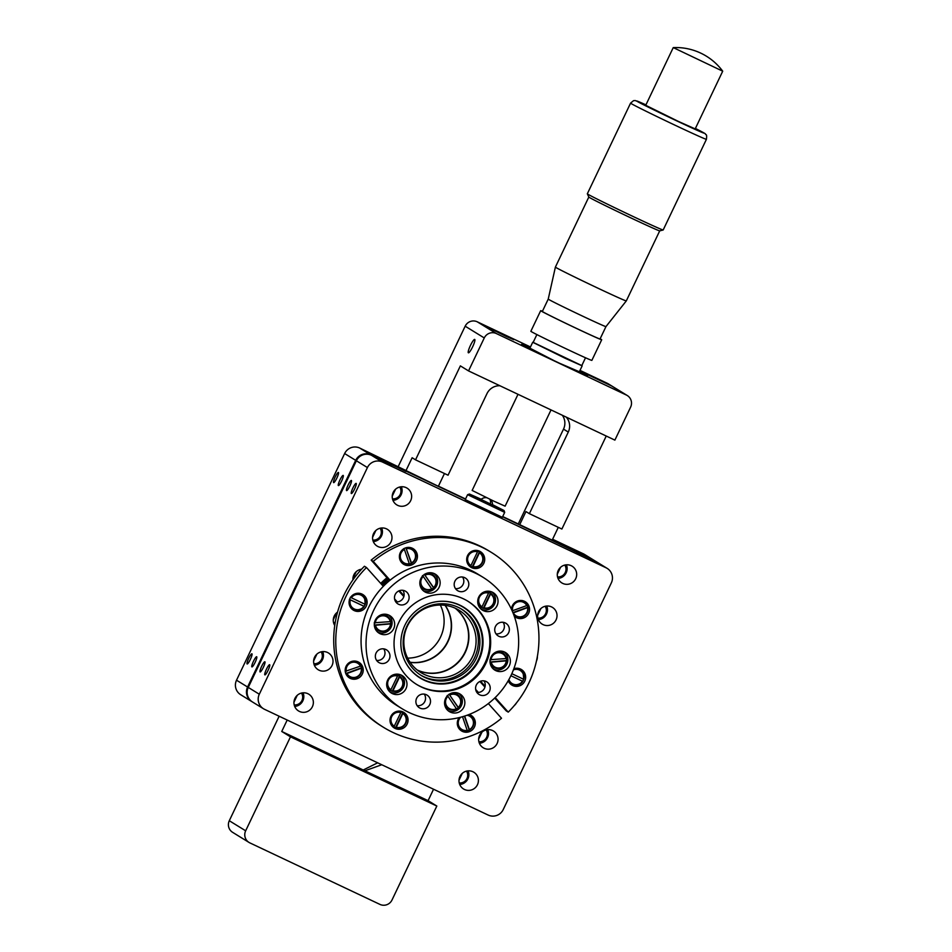 <?xml version="1.0" encoding="UTF-8"?>
<svg xmlns="http://www.w3.org/2000/svg" width="952" height="952" viewBox="0 0 952 952"><rect width="100%" height="100%" fill="white"/><g stroke="black" fill="none" stroke-linecap="round" stroke-linejoin="round"><path stroke-width="1.43" d="M410.05 662.247A36.533 35.962 121.6 0 0 445.072 605.341M407.646 658.129A36.533 35.962 121.6 0 0 440.312 605.044M455.389 608.316A36.533 35.962 -58.4 0 1 417.369 670.113M431.803 606.091A36.533 35.962 -58.4 0 1 475.595 646.908A36.533 35.962 -58.4 0 1 420.82 672.528A36.533 35.962 -58.4 0 1 431.803 606.091M461.077 608.852A38.818 38.211 -58.4 0 1 476.107 653.917A38.818 38.211 -58.4 0 1 420.403 674.956M383.037 586.004A71.924 70.817 -58.4 0 1 389.368 580.434M482.795 577.15A77.183 75.981 121.6 0 0 370.483 618.05A77.183 75.981 121.6 0 0 401.899 708.621A77.183 75.981 121.6 0 0 514.211 667.733A77.183 75.981 121.6 0 0 482.795 577.15L477.809 574.092A77.183 75.981 121.6 0 0 390.07 580.184A77.183 75.981 121.6 0 0 383.323 586.325A71.924 70.817 -58.4 0 1 385.12 584.552M382.442 585.337A71.924 70.817 -58.4 0 1 388.797 579.792M381.859 584.683A71.924 70.817 -58.4 0 1 388.237 579.161M381.264 584.028A71.924 70.817 -58.4 0 1 387.666 578.518M382.109 582.029A71.924 70.817 -58.4 0 1 387.095 577.888M445.227 605.353A36.533 35.962 -58.4 0 1 410.145 662.378M455.211 608.233A36.533 35.962 -58.4 0 1 417.202 669.994M491.934 591.989A10.27 10.115 -58.4 0 1 481.272 609.292M490.589 594.06A7.699 7.58 -58.4 0 1 484.032 607.804L490.732 593.608A8.151 8.032 -58.4 0 1 485.865 608.53L484.949 608.495A8.675 8.544 -58.4 0 1 478.225 604.794M486.543 591.287A8.675 8.544 -58.4 0 1 492.874 595.631L493.315 596.428C495.409 603.282 492.922 607.317 485.865 608.53A8.151 8.032 -58.4 0 1 483.771 608.185L483.342 608.149A8.354 8.223 -58.4 0 1 481.307 607.186L481.736 607.221A8.151 8.032 -58.4 0 1 488.697 592.644L488.435 592.251A8.354 8.223 -58.4 0 1 490.47 593.215L483.342 608.149M488.34 703.564L501.514 718.26A102.756 101.162 -58.4 0 1 383.525 727.34A102.756 101.162 -58.4 0 1 366.484 567.523L383.323 586.325A77.183 75.981 121.6 0 0 365.508 614.98A77.183 75.981 121.6 0 0 396.925 705.551L401.899 708.621M477.678 654.881A38.818 38.211 121.6 0 0 461.875 609.328A38.818 38.211 121.6 0 0 405.385 629.891A38.818 38.211 121.6 0 0 421.189 675.444A38.818 38.211 121.6 0 0 477.678 654.881M405.754 662.747A41.317 40.674 121.6 0 0 444.81 683.346A41.317 40.674 121.6 0 0 479.998 655.678A41.317 40.674 121.6 0 0 443.584 601.271M403.243 629.26A41.555 40.912 121.6 0 0 405.849 662.937A41.555 40.912 121.6 0 0 445.131 683.845A41.555 40.912 121.6 0 0 480.629 656.011A41.555 40.912 121.6 0 0 443.799 601.271A41.555 40.912 121.6 0 0 403.243 629.26M467.551 601.021A48.861 48.112 -58.4 0 1 487.043 658.118A48.861 48.112 -58.4 0 1 416.333 684.25M477.547 693.258A7.402 7.283 -58.4 0 1 486.769 681.846A7.402 7.283 -58.4 0 1 488.543 692.758A7.402 7.283 -58.4 0 1 477.547 693.258M483.961 680.847A7.402 7.283 -58.4 0 1 476.857 692.401M416.202 699.387A7.402 7.283 -58.4 0 1 427.079 695.127A7.402 7.283 -58.4 0 1 430.197 703.48A7.402 7.283 -58.4 0 1 419.32 707.741A7.402 7.283 -58.4 0 1 416.202 699.387M424.271 694.127A7.402 7.283 -58.4 0 1 417.154 705.682M381.002 649.014A7.402 7.283 -58.4 0 1 389.868 657.285A7.402 7.283 -58.4 0 1 378.777 662.473A7.402 7.283 -58.4 0 1 381.002 649.014M383.715 648.859A7.402 7.283 -58.4 0 1 376.611 660.414M407.147 592.513A7.402 7.283 -58.4 0 1 397.924 603.925A7.402 7.283 -58.4 0 1 396.151 593.013A7.402 7.283 -58.4 0 1 407.147 592.513M402.863 590.311A7.402 7.283 -58.4 0 1 395.758 601.866M468.491 586.396A7.402 7.283 -58.4 0 1 457.615 590.645A7.402 7.283 -58.4 0 1 454.497 582.291A7.402 7.283 -58.4 0 1 465.373 578.031A7.402 7.283 -58.4 0 1 468.491 586.396M462.553 577.031A7.402 7.283 -58.4 0 1 455.449 588.586M396.853 627.154A48.861 48.112 121.6 0 0 416.738 684.5A48.861 48.112 121.6 0 0 487.852 658.617A48.861 48.112 121.6 0 0 467.956 601.271A48.861 48.112 121.6 0 0 396.853 627.154M500.383 622.453A7.402 7.283 -58.4 0 1 509.26 630.724A7.402 7.283 -58.4 0 1 498.158 635.912A7.402 7.283 -58.4 0 1 500.383 622.453M503.108 622.299A7.402 7.283 -58.4 0 1 495.992 633.853M490.161 611.351A10.27 10.115 -58.4 0 1 477.844 599.879A10.27 10.115 -58.4 0 1 493.255 592.668A10.27 10.115 -58.4 0 1 490.161 611.351M439.705 585.801A10.27 10.115 121.6 0 0 435.373 574.199A10.27 10.115 121.6 0 0 420.272 580.101A10.27 10.115 121.6 0 0 424.604 591.704A10.27 10.115 121.6 0 0 439.705 585.801M391.903 617.336A10.27 10.115 121.6 0 0 376.635 618.027A10.27 10.115 121.6 0 0 379.086 633.175A10.27 10.115 121.6 0 0 391.903 617.336M394.533 674.421A10.27 10.115 121.6 0 0 391.439 693.104A10.27 10.115 121.6 0 0 406.849 685.904A10.27 10.115 121.6 0 0 394.533 674.421M444.989 699.982A10.27 10.115 121.6 0 0 449.32 711.572A10.27 10.115 121.6 0 0 464.421 705.67A10.27 10.115 121.6 0 0 460.09 694.067A10.27 10.115 121.6 0 0 444.989 699.982M492.791 668.447A10.27 10.115 121.6 0 0 508.059 667.745A10.27 10.115 121.6 0 0 505.607 652.608A10.27 10.115 121.6 0 0 492.791 668.447M504.286 651.918A10.27 10.115 -58.4 0 1 493.636 669.232M498.896 651.227A8.675 8.544 -58.4 0 1 505.226 655.559L505.667 656.368A8.151 8.032 -58.4 0 1 506.476 658.522L489.994 659.724M506.238 660.866A7.699 7.58 -58.4 0 1 491.232 662.176L506.631 660.783A8.151 8.032 -58.4 0 1 498.229 668.471L497.313 668.435A8.675 8.544 -58.4 0 1 490.589 664.734M388.535 614.992A10.27 10.115 -58.4 0 1 377.885 632.295M390.498 623.929A7.699 7.58 -58.4 0 1 375.481 625.25L390.891 623.846A8.151 8.032 -58.4 0 1 382.478 631.533L381.562 631.497A8.675 8.544 -58.4 0 1 374.838 627.796M383.144 614.29A8.675 8.544 -58.4 0 1 389.487 618.633L389.927 619.431A8.151 8.032 -58.4 0 1 390.725 621.585L374.243 622.787M400.899 674.92A10.27 10.115 -58.4 0 1 390.237 692.235M395.497 674.23A8.675 8.544 -58.4 0 1 401.839 678.562L402.279 679.371A8.151 8.032 -58.4 0 1 392.736 691.116L392.295 691.092A8.354 8.223 -58.4 0 1 390.272 690.129L390.701 690.152A8.151 8.032 -58.4 0 1 397.662 675.587L397.4 675.182A8.354 8.223 -58.4 0 1 399.435 676.146L399.697 676.551A8.151 8.032 -58.4 0 1 402.279 679.371C404.374 686.213 401.887 690.248 394.83 691.473L393.914 691.438A8.675 8.544 -58.4 0 1 387.19 687.737M458.769 693.389A10.27 10.115 -58.4 0 1 448.118 710.704M453.378 692.699A8.675 8.544 -58.4 0 1 459.709 697.031L460.149 697.84A8.151 8.032 -58.4 0 1 458.495 707.752L458.257 707.705A8.354 8.223 -58.4 0 1 456.555 708.919M456.424 708.716A7.699 7.58 -58.4 0 1 447.975 696.293L456.627 709.062A8.151 8.032 -58.4 0 1 452.712 709.93L451.795 709.906A8.675 8.544 -58.4 0 1 445.072 706.206M434.052 573.52A10.27 10.115 -58.4 0 1 423.402 590.835M431.72 588.848A7.699 7.58 -58.4 0 1 423.259 576.424L431.91 589.181A8.151 8.032 -58.4 0 1 427.995 590.062L427.079 590.038A8.675 8.544 -58.4 0 1 420.356 586.325M428.662 572.83A8.675 8.544 -58.4 0 1 435.005 577.162L435.445 577.959A8.151 8.032 -58.4 0 1 433.791 587.872M404.029 595.762L399.459 590.668M390.07 580.184L373.232 561.382L371.185 560.121A102.756 101.162 -58.4 0 1 489.173 551.053L491.22 552.315A102.756 101.162 -58.4 0 1 508.249 712.12L495.207 697.566M389.535 580.613L371.185 560.121M403.827 596.571L398.793 590.942M373.232 561.382A102.756 101.162 -58.4 0 1 491.22 552.315M511.498 609.411A9.139 8.996 -58.4 0 1 529.324 607.328A9.139 8.996 -58.4 0 1 514.247 616.134M410.455 565.321A9.139 8.996 -58.4 0 1 399.507 555.123A9.139 8.996 -58.4 0 1 413.204 548.709A9.139 8.996 -58.4 0 1 410.455 565.321M480.474 551.672A9.139 8.996 -58.4 0 1 480.486 551.684A9.139 8.996 -58.4 0 1 483.354 564.167A9.139 8.996 -58.4 0 1 470.919 567.249A9.139 8.996 -58.4 0 1 470.907 567.237A9.139 8.996 -58.4 0 1 468.039 554.754A9.139 8.996 -58.4 0 1 480.474 551.672M513.866 668.697A9.139 8.996 -58.4 0 1 524.302 682.013A9.139 8.996 -58.4 0 1 508.225 680.739M485.115 686.297L480.558 681.204M508.249 712.12L506.202 710.858L494.719 698.042M524.576 601.319A9.139 8.996 -58.4 0 1 527.979 610.101M524.421 615.896A9.139 8.996 -58.4 0 1 515.044 616.813M412.466 548.304A9.139 8.996 -58.4 0 1 415.881 557.087M412.311 562.882A9.139 8.996 -58.4 0 1 402.934 563.798M479.748 551.279A9.139 8.996 -58.4 0 1 483.152 560.05M479.594 565.845A9.139 8.996 -58.4 0 1 470.217 566.761M520.684 669.125A9.139 8.996 -58.4 0 1 524.1 677.907M523.731 679.323A9.139 8.996 -58.4 0 1 522.731 681.358M520.53 683.703A9.139 8.996 -58.4 0 1 511.153 684.607M522.291 600.557A8.675 8.544 -58.4 0 1 526.623 604.389L527.063 605.186A8.151 8.032 -58.4 0 1 527.158 605.353A8.354 8.223 -58.4 0 1 527.741 607.209L512.902 612.612M527.527 607.685A7.699 7.58 -58.4 0 1 513.307 612.874L527.896 607.495A8.151 8.032 -58.4 0 1 519.625 617.289L518.709 617.253A8.675 8.544 -58.4 0 1 514.104 615.718M409.348 563.715A7.699 7.58 -58.4 0 1 404.398 549.459L409.431 564.108A8.151 8.032 -58.4 0 1 407.515 564.274L406.599 564.25A8.675 8.544 -58.4 0 1 401.232 562.096M410.181 547.555A8.675 8.544 -58.4 0 1 414.525 551.375L414.965 552.172A8.151 8.032 -58.4 0 1 411.573 563.322L411.288 563.31A8.354 8.223 -58.4 0 1 409.443 564.012M477.464 550.518A8.675 8.544 -58.4 0 1 481.795 554.338L482.236 555.147A8.151 8.032 -58.4 0 1 472.704 566.892L472.263 566.868A8.354 8.223 -58.4 0 1 470.228 565.904L470.669 565.928A8.151 8.032 -58.4 0 1 477.618 551.363L477.357 550.958A8.354 8.223 -58.4 0 1 479.392 551.922L472.263 566.868M479.51 552.779A7.699 7.58 -58.4 0 1 472.965 566.523L479.653 552.327A8.151 8.032 -58.4 0 1 482.236 555.147C484.33 561.989 481.855 566.023 474.798 567.249L473.882 567.213A8.675 8.544 -58.4 0 1 468.515 565.072M518.4 668.363A8.675 8.544 -58.4 0 1 522.743 672.183L523.183 672.993A8.151 8.032 -58.4 0 1 523.778 679.347L511.819 673.695M523.6 679.264A8.354 8.223 -58.4 0 1 522.636 681.275L510.879 675.718L522.791 681.406A8.151 8.032 -58.4 0 1 515.734 685.095L514.818 685.059A8.675 8.544 -58.4 0 1 509.451 682.917M484.925 687.106L479.879 681.477M475.667 689.415L478.38 692.437M345.409 672.314A9.139 8.996 -58.4 0 1 358.999 662.366A9.139 8.996 -58.4 0 1 359.463 677.467A9.139 8.996 -58.4 0 1 345.409 672.314M469.122 714.464A9.139 8.996 -58.4 0 1 468.36 731.981A9.139 8.996 -58.4 0 1 459.257 717.582M394.259 727.971A9.139 8.996 -58.4 0 1 394.247 727.959A9.139 8.996 -58.4 0 1 391.379 715.476A9.139 8.996 -58.4 0 1 403.815 712.405A9.139 8.996 -58.4 0 1 403.827 712.405A9.139 8.996 -58.4 0 1 406.694 724.888A9.139 8.996 -58.4 0 1 394.259 727.971M350.431 597.63A9.139 8.996 -58.4 0 1 362.879 594.56A9.139 8.996 -58.4 0 1 365.758 607.043A9.139 8.996 -58.4 0 1 353.311 610.113A9.139 8.996 -58.4 0 1 350.431 597.63M394.568 598.879L397.281 601.902M366.484 567.523L364.438 566.261A102.756 101.162 -58.4 0 0 361.57 569.236A9.817 9.663 121.6 0 0 352.942 579.839A102.756 101.162 -58.4 0 1 361.57 569.236M383.525 727.34L381.478 726.078A102.756 101.162 -58.4 0 1 334.747 625.464A102.756 101.162 -58.4 0 1 337.555 612.112A102.756 101.162 -58.4 0 1 352.942 579.839M358.261 661.961A9.139 8.996 -58.4 0 1 361.665 670.732M358.107 676.527A9.139 8.996 -58.4 0 1 348.729 677.443M470.205 729.541A9.139 8.996 -58.4 0 1 460.839 730.458M470.371 714.964A9.139 8.996 -58.4 0 1 473.775 723.746M403.089 712.001A9.139 8.996 -58.4 0 1 406.492 720.783M402.934 726.578A9.139 8.996 -58.4 0 1 393.557 727.483M365.187 604.353A9.139 8.996 -58.4 0 1 364.188 606.388M361.986 608.733A9.139 8.996 -58.4 0 1 352.621 609.637M362.141 594.155A9.139 8.996 -58.4 0 1 365.556 602.937M361.213 668.328A7.699 7.58 -58.4 0 1 346.992 673.504L361.582 668.125A8.151 8.032 -58.4 0 1 353.311 677.919L352.395 677.895A8.675 8.544 -58.4 0 1 347.028 675.741M355.977 661.2A8.675 8.544 -58.4 0 1 360.308 665.02L360.748 665.829A8.151 8.032 -58.4 0 1 360.844 665.995L345.219 671.35M468.872 714.571A8.675 8.544 -58.4 0 1 472.418 718.034L472.858 718.843A8.151 8.032 -58.4 0 1 469.479 729.982L469.193 729.97A8.354 8.223 -58.4 0 1 467.337 730.672M462.505 716.713L467.337 730.767A8.151 8.032 -58.4 0 1 465.409 730.934L464.493 730.91A8.675 8.544 -58.4 0 1 459.126 728.756M400.804 711.239A8.675 8.544 -58.4 0 1 405.135 715.059L405.576 715.868A8.151 8.032 -58.4 0 1 396.044 727.614L395.604 727.59A8.354 8.223 -58.4 0 1 393.569 726.626L394.009 726.662A8.151 8.032 -58.4 0 1 400.959 712.084L400.697 711.691A8.354 8.223 -58.4 0 1 402.732 712.643L402.993 713.048A8.151 8.032 -58.4 0 1 405.576 715.868C407.67 722.723 405.195 726.745 398.138 727.971L397.222 727.935A8.675 8.544 -58.4 0 1 391.843 725.793M363.902 606.281A7.699 7.58 -58.4 0 1 350.348 599.867L364.247 606.436A8.151 8.032 -58.4 0 1 357.19 610.125L356.274 610.089A8.675 8.544 -58.4 0 1 350.907 607.947M359.856 593.393A8.675 8.544 -58.4 0 1 364.2 597.213L364.64 598.023A8.151 8.032 -58.4 0 1 365.235 604.377L350.336 597.273M385.81 461.791L387.297 462.767M385.786 461.72L373.815 456.258L387.226 462.601M576.603 552.029L590.894 558.907L576.341 552.16M575.163 551.137L574.544 551.303M253.875 664.71A5.617 0.976 115.3 0 1 251.899 666.9A5.617 0.976 115.3 0 1 254.72 658.939A5.617 0.976 115.3 0 1 256.695 656.749A5.617 0.976 115.3 0 1 253.875 664.71M595.762 561.371A11.412 11.245 121.6 0 0 594.357 560.573L592.287 559.693M592.322 559.609L589.526 558.074M589.597 557.932L573.175 550.565M573.33 550.244L572.461 550.22M372.767 455.889L386.238 462.006M287.195 720.033L281.744 731.469L428.091 800.668L433.541 789.244M572.652 549.828L502.62 516.71M465.468 499.145L386.333 461.815M336.437 474.679A5.617 0.976 115.3 0 1 338.412 472.478A5.617 0.976 115.3 0 1 335.592 480.439A5.617 0.976 115.3 0 1 333.617 482.628A5.617 0.976 115.3 0 1 336.437 474.679M249.948 655.999A5.617 0.976 115.3 0 1 251.923 653.81A5.617 0.976 115.3 0 1 249.103 661.771A5.617 0.976 115.3 0 1 247.127 663.961A5.617 0.976 115.3 0 1 249.948 655.999M340.364 483.378A5.617 0.976 115.3 0 1 338.388 485.568A5.617 0.976 115.3 0 1 341.209 477.606A5.617 0.976 115.3 0 1 343.184 475.417A5.617 0.976 115.3 0 1 340.364 483.378M355.691 460.351L344.636 453.545L236.524 680.204L247.579 687.011L355.691 460.351A11.412 11.245 -58.4 0 1 370.768 454.854L359.713 448.047L438.36 486.305L444.465 473.513M344.636 453.545A11.412 11.245 -58.4 0 1 359.713 448.047M372.803 455.806L370.768 454.854M247.579 687.011A11.412 11.245 121.6 0 0 252.101 701.743M236.524 680.204A11.412 11.245 121.6 0 0 240.713 694.734L251.756 701.541M502.704 516.543L552.184 540.129L558.288 527.337M465.552 498.967L438.432 486.151M552.6 539.26L583.302 553.778A11.412 11.245 -58.4 0 1 584.373 554.35L595.417 561.156M249.007 842.425L232.633 832.346A9.139 8.996 -58.4 0 1 229.289 820.731L245.664 830.798A9.139 8.996 121.6 0 0 249.852 842.889L379.943 904.4A9.139 8.996 -58.4 0 0 392.01 899.997L436.825 806.047L290.479 736.836L281.744 731.469M279.138 716.225L229.289 820.731M398.341 466.313L465.171 326.191A9.139 8.996 -58.4 0 1 477.238 321.8L530.466 346.968M580.006 370.387L607.317 383.311A9.139 8.996 -58.4 0 1 608.173 383.775L627.273 395.52A9.139 8.996 -58.4 0 1 630.617 407.147L614.885 440.122L468.539 370.911L460.363 365.877L415.536 459.84L412.133 457.745L405.838 470.931M570.212 548.935L556.468 542.295L570.2 548.983M391.379 464.695L393.2 465.29M393.212 465.242L391.819 464.647M391.641 464.564L405.933 471.442L391.843 464.588M390.201 463.672L389.582 463.838M263.49 708.752A11.412 11.245 121.6 0 0 264.561 709.335L488.15 815.055A11.412 11.245 121.6 0 0 503.227 809.569L611.339 582.898A11.412 11.245 121.6 0 0 606.091 567.797L382.502 462.065A11.412 11.245 121.6 0 0 367.424 467.563L259.313 694.222A11.412 11.245 121.6 0 0 263.49 708.752L252.435 701.957A11.412 11.245 -58.4 0 1 248.258 687.427L356.369 460.768A11.412 11.245 -58.4 0 1 371.447 455.27L391.462 464.731M391.498 464.647L404.564 470.609M404.624 470.466L465.433 499.217M502.585 516.793L595.036 560.99L606.091 567.797M303.069 692.818A9.817 9.663 -58.4 0 1 294.692 706.443M322.728 651.608A9.817 9.663 -58.4 0 1 314.35 665.234M334.985 623.893A9.817 9.663 -58.4 0 1 334.009 624.024M381.704 527.979A9.817 9.663 -58.4 0 1 373.315 541.605M401.363 486.758A9.817 9.663 -58.4 0 1 392.974 500.383M313.351 701.945A9.817 9.663 121.6 0 0 298.738 694.21A9.817 9.663 121.6 0 0 298.511 710.93A9.817 9.663 121.6 0 0 313.351 701.945M333.01 660.736A9.817 9.663 121.6 0 0 318.396 653.001A9.817 9.663 121.6 0 0 318.17 669.72A9.817 9.663 121.6 0 0 333.01 660.736M337.555 612.112A9.817 9.663 121.6 0 0 334.747 625.464M391.974 537.106A9.817 9.663 121.6 0 0 377.373 529.36A9.817 9.663 121.6 0 0 377.135 546.091A9.817 9.663 121.6 0 0 391.974 537.106M411.633 495.897A9.817 9.663 121.6 0 0 397.02 488.15A9.817 9.663 121.6 0 0 396.794 504.881A9.817 9.663 121.6 0 0 411.633 495.897M380.705 583.409A78.778 77.552 -58.4 0 1 386.964 577.745M262.062 669.744A5.617 0.976 115.3 0 1 260.086 671.933A5.617 0.976 115.3 0 1 262.907 663.972A5.617 0.976 115.3 0 1 264.882 661.783A5.617 0.976 115.3 0 1 262.062 669.744M266.834 672.683A5.617 0.976 115.3 0 1 264.858 674.873A5.617 0.976 115.3 0 1 267.679 666.912A5.617 0.976 115.3 0 1 269.654 664.722A5.617 0.976 115.3 0 1 266.834 672.683M348.551 488.412A5.617 0.976 115.3 0 1 346.576 490.601A5.617 0.976 115.3 0 1 349.396 482.652A5.617 0.976 115.3 0 1 351.371 480.451A5.617 0.976 115.3 0 1 348.551 488.412M353.323 491.351A5.617 0.976 115.3 0 1 351.347 493.541A5.617 0.976 115.3 0 1 354.168 485.591A5.617 0.976 115.3 0 1 356.143 483.39A5.617 0.976 115.3 0 1 353.323 491.351M566.404 564.81A9.817 9.663 -58.4 0 1 558.027 578.435M546.745 606.019A9.817 9.663 -58.4 0 1 538.368 619.645M487.781 729.648A9.817 9.663 -58.4 0 1 479.392 743.274M468.122 770.858A9.817 9.663 -58.4 0 1 459.733 784.484M463.065 772.738A9.817 9.663 -58.4 0 1 473.846 772.25A9.817 9.663 -58.4 0 1 474.346 788.494A9.817 9.663 -58.4 0 1 463.553 788.982A9.817 9.663 -58.4 0 1 463.065 772.738M494.005 747.272A9.817 9.663 -58.4 0 1 483.211 747.76A9.817 9.663 -58.4 0 1 482.712 731.529A9.817 9.663 -58.4 0 1 493.505 731.041A9.817 9.663 -58.4 0 1 494.005 747.272M516.4 703.004A9.817 9.663 -58.4 0 1 514.33 705.527M537.38 656.463A9.817 9.663 -58.4 0 1 536.464 661.009M552.969 623.643A9.817 9.663 -58.4 0 1 542.188 624.131A9.817 9.663 -58.4 0 1 541.688 607.9A9.817 9.663 -58.4 0 1 552.481 607.412A9.817 9.663 -58.4 0 1 552.969 623.643M572.628 582.434A9.817 9.663 -58.4 0 1 561.847 582.922A9.817 9.663 -58.4 0 1 561.347 566.678A9.817 9.663 -58.4 0 1 572.128 566.202A9.817 9.663 -58.4 0 1 572.628 582.434M607.15 568.368L596.107 561.573A11.412 11.245 121.6 0 0 595.036 560.99M504.691 512.366L502.335 517.317L465.242 499.622L467.599 494.671L504.691 512.366L504.048 510.534L492.529 504.667M481.034 499.455L492.517 504.941M481.236 499.276L469.431 494.028L475.369 497.17L504.048 510.534M488.555 593.096L481.998 606.84A7.699 7.58 -58.4 0 1 488.555 593.096L488.697 592.644M423.259 576.424L422.486 575.627M425.127 575.115A7.699 7.58 -58.4 0 1 433.588 587.551L424.354 574.33M433.588 587.551L433.541 587.836A8.354 8.223 -58.4 0 1 431.851 589.05M424.437 574.461L433.541 587.836M375.481 625.25L374.41 625.048A8.354 8.223 -58.4 0 1 374.315 624.488M390.629 621.62A8.354 8.223 -58.4 0 1 390.737 623.619L390.177 626.678C388.571 629.855 386 631.473 382.478 631.533A8.151 8.032 -58.4 0 1 374.957 625.25M374.41 625.048L390.737 623.619M390.963 689.783A7.699 7.58 -58.4 0 1 397.519 676.039L390.701 690.152M392.998 690.736L399.554 677.003A7.699 7.58 -58.4 0 1 392.998 690.736L392.736 691.116M392.295 691.092L399.435 676.146M447.975 696.293L447.19 695.507M449.844 694.996A7.699 7.58 -58.4 0 1 458.293 707.419L449.058 694.198M458.293 707.419L458.495 707.752C461.303 704.801 461.851 701.493 460.149 697.84A8.151 8.032 -58.4 0 0 449.522 694.579M458.257 707.705L449.154 694.329M506.381 658.558A8.354 8.223 -58.4 0 1 506.488 660.557L490.161 661.985A8.354 8.223 -58.4 0 1 490.066 661.414M491.232 662.176L490.708 662.176A8.151 8.032 -58.4 0 0 498.229 668.471C501.752 668.411 504.322 666.793 505.928 663.615L506.488 660.557M404.398 549.459L403.779 548.59M405.695 547.864A8.354 8.223 -58.4 0 1 405.909 547.817L411.288 563.31M406.528 548.685A7.699 7.58 -58.4 0 1 411.478 562.929L405.909 547.817M411.478 562.929L411.573 563.322C415.774 560.514 416.905 556.801 414.965 552.172A8.151 8.032 -58.4 0 0 406.325 548.221M477.487 551.815L470.931 565.559A7.699 7.58 -58.4 0 1 477.487 551.815L477.618 551.363M513.473 614.052A8.151 8.032 -58.4 0 0 519.625 617.289C524.088 617.074 526.861 614.778 527.943 610.399L527.741 607.209M526.789 605.555L512.569 610.732A7.699 7.58 -58.4 0 1 526.789 605.555L527.063 605.186A8.151 8.032 -58.4 0 0 512.021 610.565M508.606 680.073A8.151 8.032 -58.4 0 0 515.734 685.095L520.792 683.512L522.636 681.275M466.992 715.261A7.699 7.58 -58.4 0 1 467.087 715.285A7.699 7.58 -58.4 0 1 469.384 729.601L469.467 729.982C473.668 727.173 474.798 723.461 472.858 718.843A8.151 8.032 -58.4 0 0 467.86 714.952M469.384 729.601L464.671 716.059M469.193 729.97L464.386 716.142M394.271 726.281A7.699 7.58 -58.4 0 1 400.816 712.536L394.009 726.662M396.294 727.245L402.851 713.5A7.699 7.58 -58.4 0 1 396.294 727.245L396.044 727.614M395.604 727.59L402.732 712.643M346.992 673.504L345.969 673.481A8.354 8.223 -58.4 0 1 345.278 671.6M360.832 666.007A8.354 8.223 -58.4 0 1 361.427 667.84L361.629 671.029C360.546 675.42 357.773 677.717 353.311 677.919A8.151 8.032 -58.4 0 1 346.504 673.623M345.969 673.481L361.427 667.84M350.348 599.867L349.348 599.343M365.056 604.294A8.354 8.223 -58.4 0 1 364.092 606.305L362.248 608.542L357.19 610.125A8.151 8.032 -58.4 0 1 349.884 599.641M349.574 599.451L364.092 606.305M462.291 773.369L459.007 780.247M461.232 774.476L459.209 778.724M481.95 732.159L478.666 739.038M480.891 733.266L478.868 737.514M540.914 608.518L537.63 615.397M539.855 609.637L537.832 613.873M560.573 567.309L557.289 574.187M559.514 568.427L557.491 572.664M395.532 489.268L392.248 496.147M394.461 490.375L392.438 494.623M336.556 612.898L333.271 619.776M335.497 614.016L333.474 618.253M316.897 654.107L313.613 660.986M315.838 655.226L313.815 659.462M375.873 530.478L372.589 537.356M374.814 531.597L372.791 535.833M352.93 578.566L356.215 571.688M353.132 577.043L355.155 572.807M293.966 702.207L297.238 695.317M294.156 700.672L296.179 696.436M702.171 53.824A58.227 58.227 0 0 0 673.266 47.6L722.699 71.174A58.227 58.227 0 0 0 702.171 53.824A58.227 45.434 116.9 0 0 700.934 53.229M673.242 47.612L645.73 105.303L678.443 121.451L695.186 128.901L722.711 71.198M548.233 299.095A31.963 0.607 25.5 0 0 554.409 302.45A31.963 0.607 25.5 0 0 586.349 317.897A31.963 0.607 25.5 0 0 605.948 326.619L600.046 338.983A31.963 0.607 25.5 0 1 580.506 330.296A31.963 0.607 25.5 0 1 548.507 314.815A31.963 0.607 25.5 0 1 542.342 311.459L548.233 299.095L555.397 267.095L588.812 197.052A39.27 0.75 25.5 0 0 588.824 197.064L587.336 193.815A42.019 0.797 25.5 0 0 587.336 193.815A42.019 0.797 25.5 0 0 595.44 198.218A42.019 0.797 25.5 0 0 637.078 218.365A42.019 0.797 25.5 0 0 663.151 229.991A42.019 0.797 25.5 0 0 663.175 229.979L706.42 139.313C706.801 136.196 706.682 134.66 706.039 134.708C704.123 133.328 708.919 135.398 697.126 129.329L695.4 128.46A37.449 0.714 25.5 0 1 697.031 129.282A37.449 0.714 25.5 0 1 691.354 127.675A37.449 0.714 25.5 0 1 643.885 104.922A37.449 0.714 25.5 0 1 645.932 104.863L635.222 100.543L633.508 100.686L630.569 103.137A42.019 0.797 25.5 0 0 638.685 107.552A42.019 0.797 25.5 0 0 680.728 127.889A42.019 0.797 25.5 0 0 706.42 139.313M588.824 197.064A39.27 0.75 25.5 0 0 596.392 201.169A39.27 0.75 25.5 0 0 635.329 220.007A39.27 0.75 25.5 0 0 659.7 230.86L663.151 229.991M555.397 267.095A39.27 0.75 25.5 0 0 562.977 271.225A39.27 0.75 25.5 0 0 602.223 290.205A39.27 0.75 25.5 0 0 626.297 300.915L659.712 230.86M605.948 326.619L626.297 300.915M542.426 311.268A33.796 0.643 25.5 0 0 540.688 310.673A33.796 0.643 25.5 0 0 547.21 314.219A33.796 0.643 25.5 0 0 581.041 330.582A33.796 0.643 25.5 0 0 601.7 339.769A33.796 0.643 25.5 0 0 600.141 338.793M540.688 310.673L530.859 331.272A33.796 0.643 25.5 0 0 537.38 334.83A33.796 0.643 25.5 0 0 571.212 351.193A33.796 0.643 25.5 0 0 591.87 360.368L601.7 339.769M536.88 334.568L533.12 342.47L565.286 358.345L581.755 365.663L585.516 357.773M533.156 342.375L581.791 365.58M518.007 394.307L472.144 490.435L493.957 501.204L505.119 506.166L551.029 409.919M530.002 347.932A35.164 0.666 25.5 0 0 522.827 344.957A35.164 0.666 25.5 0 0 553.528 360.356L553.54 360.392M529.895 348.158L553.528 360.356M530.014 347.897A36.533 0.69 -154.5 0 0 521.577 344.374A36.533 0.69 -154.5 0 0 543.747 355.679A36.533 0.69 -154.5 0 0 587.527 375.838A36.533 0.69 -154.5 0 0 579.482 371.494A35.164 0.666 25.5 0 1 586.289 375.231A35.164 0.666 25.5 0 1 560.109 363.485L579.351 371.756M519.661 524.754L525.956 511.569L529.371 513.663L568.284 432.065A13.697 13.483 121.6 0 0 566.226 417.107M472.109 342.315A7.402 1.285 115.3 0 1 474.715 339.424A7.402 1.285 115.3 0 1 470.99 349.908A7.402 1.285 115.3 0 1 468.384 352.799A7.402 1.285 115.3 0 1 472.109 342.315M579.887 370.649L611.291 385.798L579.756 370.911M502.644 334.009L513.735 339.662L506.738 336.639L480.76 323.93L502.644 334.009M415.536 459.84L448.059 475.215L486.984 393.616A13.697 13.483 121.6 0 1 499.931 385.75M606.245 436.028L561.882 529.038L529.371 513.663M518.304 523.909L563.513 429.126A13.697 13.483 121.6 0 0 562.334 415.262M468.539 370.911L484.27 337.948A9.139 8.996 121.6 0 1 496.325 333.545L626.416 395.056A9.139 8.996 -58.4 0 1 627.273 395.52M365.437 771.334L377.492 777.475L369.888 774.19L341.625 760.374L365.437 771.334M436.825 806.047L428.091 800.668M290.479 736.836L245.664 830.798M362.105 770.549L377.658 762.814M363.628 771.263L381.728 764.742M583.302 553.778L594.357 560.573M371.447 455.27L382.502 462.065M356.369 460.768L367.424 467.563M248.258 687.427L259.313 694.222M424.806 574.71A8.151 8.032 -58.4 0 1 435.445 577.959C437.147 581.612 436.587 584.921 433.779 587.884M431.91 589.181L427.995 590.062A8.151 8.032 -58.4 0 1 422.938 576.008M374.802 622.977A8.151 8.032 -58.4 0 1 389.927 619.431L390.725 621.585M375.314 622.977A7.699 7.58 -58.4 0 1 390.332 621.668M456.627 709.062L452.712 709.93A8.151 8.032 -58.4 0 1 447.654 695.888M490.542 659.914A8.151 8.032 -58.4 0 1 505.667 656.368L506.476 658.522M491.065 659.914A7.699 7.58 -58.4 0 1 506.083 658.594M409.443 564.108L407.515 564.274A8.151 8.032 -58.4 0 1 404.183 548.995M513.652 669.28A8.151 8.032 -58.4 0 1 523.183 672.993L523.778 679.347M522.446 681.251A7.699 7.58 -58.4 0 1 508.927 679.502M513.402 669.911A7.699 7.58 -58.4 0 1 523.433 679.192M467.337 730.767L465.409 730.934A8.151 8.032 -58.4 0 1 459.804 717.451M467.253 730.374A7.699 7.58 -58.4 0 1 460.792 717.189M345.766 671.493A8.151 8.032 -58.4 0 1 360.748 665.829L360.844 665.995M346.254 671.374A7.699 7.58 -58.4 0 1 360.475 666.186M350.86 597.582A8.151 8.032 -58.4 0 1 364.64 598.023L365.235 604.377M351.336 597.808A7.699 7.58 -58.4 0 1 364.89 604.222M466.968 771.025A8.151 8.032 -58.4 0 1 459.352 783.389L459.685 783.401C466.742 782.187 469.217 778.153 467.123 771.31L466.968 771.025M466.528 771.12A7.699 7.58 -58.4 0 1 459.245 782.949M486.627 729.815A8.151 8.032 -58.4 0 1 479.011 742.179L479.344 742.191C486.401 740.977 488.876 736.943 486.781 730.089L486.627 729.803M486.186 729.91A7.699 7.58 -58.4 0 1 478.904 741.739M545.591 606.174A8.151 8.032 -58.4 0 1 537.987 618.538L538.308 618.562C545.365 617.336 547.852 613.302 545.758 606.46L545.603 606.174M545.151 606.269A7.699 7.58 -58.4 0 1 537.868 618.11M565.25 564.964A8.151 8.032 -58.4 0 1 557.634 577.328L557.967 577.352C565.024 576.127 567.499 572.092 565.417 565.25L565.25 564.964M564.81 565.06A7.699 7.58 -58.4 0 1 557.527 576.9M400.197 486.924A8.151 8.032 -58.4 0 1 392.593 499.288L392.914 499.3C399.971 498.086 402.458 494.052 400.364 487.21L400.209 486.924M399.769 487.019A7.699 7.58 -58.4 0 1 392.486 498.848M335.152 622.882A8.151 8.032 -58.4 0 1 333.628 622.917L335.152 622.882M335.223 622.465A7.699 7.58 -58.4 0 1 333.509 622.489M321.574 651.763A8.151 8.032 -58.4 0 1 313.97 664.127L314.291 664.151C321.348 662.925 323.835 658.891 321.74 652.049L321.586 651.763M321.133 651.858A7.699 7.58 -58.4 0 1 313.851 663.699M380.55 528.134A8.151 8.032 -58.4 0 1 372.934 540.498L373.267 540.51C380.324 539.296 382.799 535.262 380.705 528.419L380.55 528.134M380.11 528.229A7.699 7.58 -58.4 0 1 372.827 540.07M360.451 569.439A7.699 7.58 -58.4 0 1 360.808 570.058M294.311 705.349L294.632 705.361C301.689 704.135 304.176 700.113 302.082 693.258L301.927 692.973A8.151 8.032 -58.4 0 1 294.311 705.337M301.486 693.068A7.699 7.58 -58.4 0 1 294.204 704.908M568.284 432.065L563.513 429.126M626.416 395.056L607.317 383.311M484.27 337.948L465.171 326.191M496.325 333.545L477.238 321.8M490.339 504.155A6.854 4.284 -63.7 0 0 489.745 499.217M469.431 494.028L467.61 494.671M529.752 348.456L532.703 342.268M579.209 372.053L582.16 365.865M587.324 193.803L630.569 103.137M492.505 505.143A6.854 6.854 0 0 0 490.423 499.538M486.555 497.694A6.854 6.854 0 0 0 480.879 499.598"/></g></svg>

